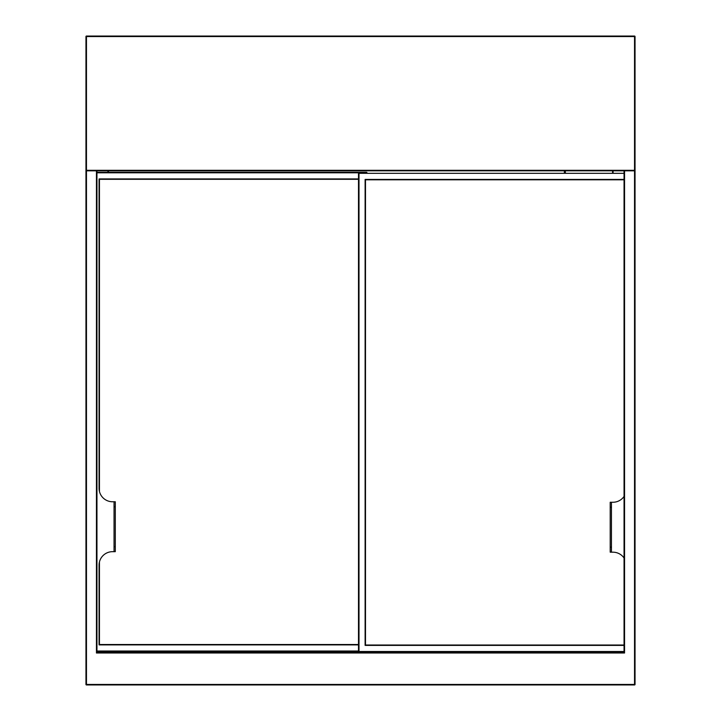 <?xml version="1.0" encoding="UTF-8"?>
<svg xmlns="http://www.w3.org/2000/svg" width="721" height="721" viewBox="0 0 721 721"><rect width="100%" height="100%" fill="white"/><g stroke="black" fill="none" stroke-linecap="round" stroke-linejoin="round"><path stroke-width="1.08" d="M634.534 684.95L635.039 684.454A0.496 0.496 0 0 1 634.534 684.95A0.496 0.496 0 0 0 635.039 684.454A0.496 0.496 0 0 1 634.534 684.95L86.466 684.95A0.496 0.496 0 0 1 85.961 684.454L85.961 36.546A0.496 0.496 0 0 1 86.466 36.05L634.534 36.05A0.496 0.496 0 0 1 635.039 36.546L635.039 170.318A0.496 0.496 0 0 1 634.534 170.823L86.466 170.823A0.496 0.496 0 0 1 85.961 170.318A0.496 0.496 0 0 0 86.466 170.823A0.496 0.496 0 0 1 85.961 170.318L634.534 170.318L634.534 36.546L86.466 36.546L86.466 684.454L634.534 684.454L634.534 170.318L635.039 170.318L635.039 684.454L635.039 170.318M85.961 36.546A0.496 0.496 0 0 1 86.466 36.05A0.496 0.496 0 0 0 85.961 36.546L86.466 36.05A0.496 0.496 0 0 0 85.961 36.546A0.496 0.496 0 0 1 86.466 36.05A0.496 0.496 0 0 0 85.961 36.546M635.039 36.546A0.496 0.496 0 0 0 634.534 36.05A0.496 0.496 0 0 1 635.039 36.546L634.534 36.05L86.466 36.05M108.429 170.823L108.429 172.319M108.429 651.505L108.429 652.009A0.496 0.496 0 0 0 108.925 652.505A0.496 0.496 0 0 1 108.429 652.009L107.925 651.505M612.571 172.815L612.571 170.823M96.947 170.823L96.947 652.505L624.053 652.505L624.053 170.823M613.075 652.009L612.571 652.009A0.496 0.496 0 0 1 612.075 652.505L613.075 652.009L624.053 652.009L359.004 652.009L624.053 652.009M624.548 170.823L624.548 653.001L624.053 652.505L613.075 652.505M96.947 652.505L96.452 653.001L96.452 170.823M564.354 652.505L564.354 652.009M564.354 172.815L564.354 170.823M156.646 651.505L156.646 652.505M377.966 652.505L377.966 652.009M403.922 652.009L403.922 652.505M358.499 644.889L99.065 644.889L99.065 565.156A13.474 13.474 0 0 1 112.548 551.673L114.044 551.673L114.044 501.762L112.548 501.762A13.474 13.474 0 0 1 99.065 488.279L99.065 178.934L358.499 178.934M96.947 172.319L366.493 172.319L366.493 172.815M624.053 173.319L359.004 173.319L359.004 651.505L96.947 651.505M366.989 172.815A0.496 0.496 0 0 0 366.493 172.319A0.496 0.496 0 0 1 366.989 172.815M114.044 501.762L115.288 501.762L115.288 551.673L114.044 551.673M99.444 644.52L358.499 644.52L99.444 644.52L99.444 562.001L99.444 644.52M99.444 179.304L99.444 491.434L99.444 179.304L358.499 179.304L99.444 179.304M624.053 496.418A13.474 13.474 0 0 1 612.949 502.258L611.453 502.258L611.453 552.178L612.949 552.178A13.474 13.474 0 0 1 624.053 558.018M624.053 645.394L365.114 645.394L365.114 179.43L624.053 179.43M358.499 651.505A0.496 0.496 0 0 0 359.004 652.009A0.496 0.496 0 0 1 358.499 651.505L358.499 173.319A0.496 0.496 0 0 1 359.004 172.815L96.947 172.815M611.453 552.178L610.2 552.178L610.2 502.258L611.453 502.258M365.493 645.016L624.053 645.016L365.493 645.016L365.493 179.808L365.493 645.016M624.053 179.808L365.493 179.808L624.053 179.808M96.947 652.009L107.925 652.009L107.925 652.505M107.925 172.319L107.925 170.823M613.075 170.823L613.075 172.815M624.548 653.001L96.452 653.001M86.466 684.95L85.961 684.454A0.496 0.496 0 0 0 86.466 684.95M565.354 170.823L565.354 172.815M565.354 652.009L565.354 652.505M155.646 652.505L155.646 651.505M378.967 652.009L378.967 652.505M402.931 652.505L402.931 652.009M96.947 651.009L358.499 651.009M114.044 546.68L115.288 546.68M115.288 506.755L114.044 506.755M359.004 652.009L359.004 651.505L624.053 651.505M359.004 172.815A0.496 0.496 0 0 0 358.499 173.319L359.004 172.815M610.2 547.185L611.453 547.185M611.453 507.251L610.2 507.251"/></g></svg>
